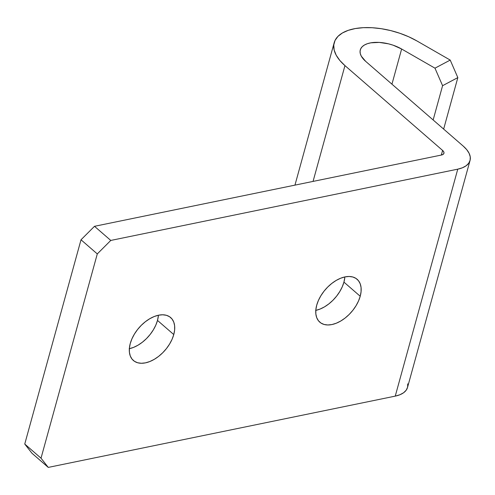 <?xml version="1.0" encoding="UTF-8"?>
<svg xmlns="http://www.w3.org/2000/svg" width="495" height="495" viewBox="0 0 495 495"><rect width="100%" height="100%" fill="white"/><g stroke="black" fill="none" stroke-linecap="round" stroke-linejoin="round"><path stroke-width="0.74" d="M129.35 348.69A28.432 17.201 131 0 0 157.497 320.426L173.77 334.558A28.432 17.201 -49 0 1 155.585 358.535A28.432 17.201 -49 0 1 133.378 360.49A28.432 17.201 -49 0 1 130.265 343.499L129.405 348.059L129.412 352.279L130.284 355.985L131.998 359.042L134.479 361.325L137.629 362.755L141.335 363.274L145.456 362.86L149.824 361.529L154.279 359.333L158.647 356.363L162.756 352.718L166.456 348.554L169.606 344.019L172.074 339.298L173.77 334.558L174.636 329.998L174.624 325.778L173.751 322.072L172.043 319.015L169.562 316.732L166.407 315.303L162.7 314.783L158.586 315.197L154.211 316.528L149.762 318.724L145.394 321.694L141.279 325.339L137.579 329.503L134.436 334.038L131.967 338.759L130.265 343.499A28.432 17.201 -49 0 1 148.451 319.522A28.432 17.201 -49 0 1 170.664 317.567A28.432 17.201 -49 0 1 173.77 334.558L157.497 320.426L158.357 315.86M315.791 310.39A28.432 17.201 131 0 0 343.938 282.125L360.212 296.264A28.432 17.201 -49 0 1 342.026 320.234A28.432 17.201 -49 0 1 319.82 322.189A28.432 17.201 -49 0 1 316.707 305.198L315.847 309.759L315.853 313.978L316.726 317.685L318.44 320.741L320.921 323.025L324.07 324.454L327.777 324.974L331.897 324.559L336.266 323.229L340.721 321.038L345.089 318.062L349.198 314.424L352.898 310.254L356.041 305.718L358.516 300.997L360.212 296.264L361.072 291.697L361.065 287.484L360.193 283.777L358.485 280.721L356.004 278.431L352.848 277.002L349.142 276.482L345.027 276.897L340.653 278.227L336.198 280.424L331.836 283.4L327.721 287.038L324.021 291.202L320.878 295.738L318.409 300.465L316.707 305.198A28.432 17.201 -49 0 1 334.892 281.228A28.432 17.201 -49 0 1 357.105 279.267A28.432 17.201 -49 0 1 360.212 296.264L343.938 282.125L344.798 277.559M391.947 84.181L401.631 49.011L434.969 68.174L442.586 85.691L433.144 119.969L442.586 85.691L457.832 77.604L442.586 85.691L434.969 68.174L401.631 49.011L391.947 84.181M443.65 129.09L457.832 77.604L443.65 129.09M416.877 40.918L450.215 60.081L457.832 77.604L450.215 60.081L434.969 68.174L450.215 60.081L416.877 40.918A54.153 26.749 -164.6 0 0 334.181 42.725A54.153 26.749 -164.6 0 0 344.953 65.612L313.057 181.405L344.953 65.612L339.836 60.464L336.198 55.205L334.15 50.007L333.76 45.033L335.041 40.441L337.949 36.383L342.392 32.979L348.232 30.343L355.286 28.555L363.33 27.671L372.098 27.72L381.323 28.704L390.71 30.591L399.954 33.314L408.771 36.791L416.877 40.918M441.323 155.059L442.598 150.43L344.953 65.612L442.598 150.43A6.769 3.341 -164.6 0 1 443.941 153.289A6.769 3.341 -164.6 0 1 441.484 155.028L443.161 154.347L443.959 153.24L443.761 151.86L442.598 150.43L441.323 155.059M407.732 383.848L407.595 387.189L406.203 390.19L403.604 392.745L399.904 394.75L395.245 396.124L48.256 467.404L31.983 453.272L24.75 444.046L81.013 239.778L94.496 226.308L441.484 155.028L94.496 226.308L81.013 239.778L24.75 444.046L41.023 458.184L97.286 253.916L81.013 239.778L97.286 253.916L110.775 240.44L457.757 169.16L395.245 396.124L48.256 467.404L41.023 458.184L97.286 253.916L110.775 240.44L94.496 226.308L110.775 240.44L457.757 169.16L395.245 396.124A33.846 16.719 15.4 0 0 407.527 387.443L470.046 160.479A33.846 16.719 -164.6 0 1 457.757 169.16L462.423 167.786L466.123 165.782L468.716 163.226L470.114 160.225L470.25 156.884L469.124 153.339L466.785 149.725L463.314 146.174A33.846 16.719 -164.6 0 1 470.046 160.479M129.183 348.721L133.551 347.397L138.006 345.201L142.374 342.224L146.483 338.586L150.183 334.416L153.326 329.887L155.795 325.159L157.497 320.426A28.432 17.201 131 0 0 158.412 315.235M315.624 310.427L319.993 309.097L324.448 306.9L328.816 303.924L332.925 300.286L336.625 296.115L339.768 291.586L342.237 286.859L343.938 282.125A28.432 17.201 131 0 0 344.854 276.934M463.314 146.174L365.669 61.355A27.076 13.371 -164.6 0 1 360.286 49.915A27.076 13.371 -164.6 0 1 401.631 49.011L393.172 45.206L388.544 43.845L379.244 42.409L370.835 42.83L367.309 43.721L364.388 45.039L362.167 46.74L360.713 48.776L360.075 51.065L360.267 53.553L361.294 56.152L365.669 61.355L463.314 146.174M48.256 467.404L31.983 453.272L24.75 444.046L41.023 458.184L48.256 467.404M334.15 42.824L294.958 185.124"/></g></svg>
